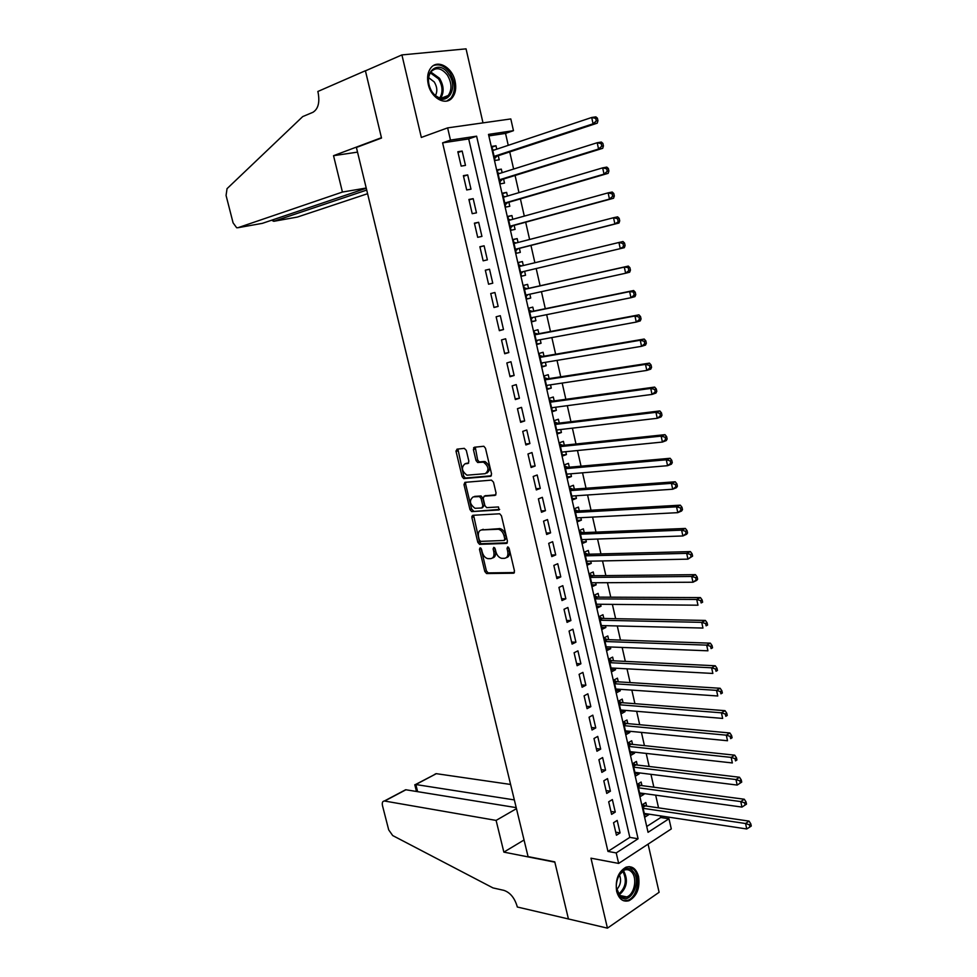 <?xml version="1.0" encoding="UTF-8"?>
<svg xmlns="http://www.w3.org/2000/svg" width="977" height="977" viewBox="0 0 977 977"><rect width="100%" height="100%" fill="white"/><g stroke="black" fill="none" stroke-linecap="round" stroke-linejoin="round"><path stroke-width="1.47" d="M480.147 547.792L479.475 549.294L484.8 571.496L486.57 573.548L513.487 573.218L514.5 571.069L509.139 548.353L507.722 546.888L507.014 548.415L507.71 551.358C508.394 555.51 507.332 557.83 504.511 558.319L501.567 558.319C498.844 557.574 496.951 555.376 495.876 551.712L495.18 548.793L493.788 547.34L493.104 548.854L493.8 551.773C494.484 555.876 493.446 558.172 490.686 558.649L487.816 558.649C485.142 557.928 483.273 555.742 482.198 552.115L481.514 549.221L480.147 547.792M481.014 548.244L486.375 570.837L488.146 572.888L514.427 572.546M508.553 547.279L509.31 550.698L507.71 551.358M494.643 547.767L495.388 551.113L493.8 551.773M428.244 84.254C431.101 98.189 445.695 106.212 452.229 97.749C455.538 93.56 456.491 88.04 455.074 81.201C452.314 67.328 437.562 58.974 430.918 67.816C427.718 72.017 426.827 77.501 428.244 84.254M616.646 891.329C618.954 899.158 623.082 902.284 629.029 900.709C636.906 896.19 640.094 888.142 638.567 876.564C636.259 868.626 632.058 865.5 625.964 867.21C618.233 871.789 615.119 879.837 616.646 891.329M466.285 450.348L464.307 448.358L456.992 449.164L456.064 451.459L462.084 476.617L463.733 478.608L490.576 476.312L491.578 474.004L485.484 448.26L483.835 446.257L474.37 447.246L473.405 449.579L476.007 460.509L477.668 462.5L483.407 462.133C488.769 466.298 489.379 470.145 485.251 473.686L466.957 475.188C461.694 471.134 461.059 467.336 465.04 463.794L467.922 463.513L468.875 461.217L466.285 450.348M450.47 140.077L447.625 127.877L510.812 118.938L513.462 130.674L488.512 134.399L648.056 832.319L668.989 818.763L671.284 828.923L618.661 863.424L616.218 852.921L638.079 838.779L476.605 136.182L450.47 140.077L442.605 142.85L607.963 851.419L616.218 852.921M618.661 863.424L590.975 858.185L607.438 928.15L568.431 918.954L554.765 861.848L528.068 856.609L356.397 147.466L381.518 138.05L365.435 70.845L401.913 54.92L421.331 137.439L447.625 127.877M472.807 515.306L471.867 517.492L477.814 542.32L479.548 544.348L506.44 543.42L507.454 541.221L501.457 515.832L499.711 513.78L472.807 515.306M469.974 509.579L463.99 484.592L464.93 482.345L491.48 480.122L493.495 482.162L496.084 493.129L495.095 495.4L484.177 496.182L483.212 498.441L484.91 505.61L486.631 507.637L498.478 506.953L498.991 509.957L471.659 511.594L469.974 509.579L471.573 508.98L465.602 484.006L463.99 484.592M482.992 122.87L466.053 48.85L401.913 54.92M607.438 928.15L659.109 892.294L648.081 844.14M496.768 149.176L495.986 145.756L491.993 147.1M495.986 145.756L491.834 146.403L495.058 160.472L499.198 159.788L498.258 155.697M502.129 172.673L501.323 169.131L497.317 170.401M501.323 169.131L497.195 169.839L500.395 183.847L504.511 183.102L503.582 179.023M507.466 196.047L506.636 192.396L502.63 193.593M506.636 192.396L502.52 193.165L505.707 207.1L509.799 206.306L508.883 202.251M512.766 219.312L511.911 215.551L507.906 216.674M511.911 215.551L507.832 216.381L511.008 230.254L515.074 229.387L514.146 225.357M518.054 242.479L517.175 238.596L513.157 239.658M517.175 238.596L513.108 239.487L516.271 253.299L520.314 252.384L519.398 248.366M523.318 265.524L522.402 261.543L518.384 262.532L521.51 276.235L525.528 275.258L521.498 276.198M525.528 275.258L524.625 271.276M529.852 294.199L530.731 298.034L526.688 298.901M528.52 288.374L527.617 284.38L523.599 285.382L526.725 299.06L530.731 298.034M535.054 317.012L535.897 320.7L531.854 321.506M533.711 311.077L532.795 307.12L528.813 308.17L531.928 321.787L535.897 320.7M540.232 339.715L541.05 343.269L536.996 344.002M538.864 333.694L537.961 329.75L533.992 330.849L537.094 344.417L541.05 343.269M545.398 362.32L546.167 365.728L542.113 366.399M543.994 356.202L543.102 352.27L539.157 353.43L542.235 366.925L546.167 365.728M550.527 384.816L551.272 388.089L547.205 388.687M549.111 378.6L548.219 374.692L544.287 375.913L547.364 389.347L551.272 388.089M555.632 407.214L556.353 410.352L552.286 410.877M554.191 400.9L553.3 397.004L549.404 398.274L552.457 411.659L556.353 410.352M560.725 429.514L561.409 432.506L557.33 432.97M559.259 423.102L558.368 419.231L554.496 420.55L557.537 433.861L561.409 432.506M565.781 451.704L566.44 454.561L562.361 454.964M564.303 445.207L563.424 441.348L559.565 442.715L562.593 455.978L566.44 454.561M570.824 473.796L571.447 476.52L567.356 476.861M569.322 467.201L568.443 463.354L564.608 464.783L567.613 477.985L571.447 476.52M575.832 495.791L576.43 498.38L572.339 498.649M574.317 489.098L573.438 485.276L569.628 486.754L572.62 499.894L576.43 498.38M580.827 517.676L581.388 520.143L577.297 520.35M579.288 510.91L578.421 507.1L574.623 508.626L577.615 521.706L581.388 520.143M585.797 539.475L586.334 541.795L582.231 541.942M584.234 532.612L583.367 528.813L579.593 530.401L582.573 543.407L586.334 541.795M590.755 561.164L591.256 563.363L587.153 563.448M589.168 554.215L588.301 550.442L584.551 552.066L587.507 565.024L591.256 563.363M595.677 582.768L596.153 584.832L592.038 584.844M594.065 575.722L593.21 571.96L589.485 573.646L592.428 586.542L596.153 584.832M600.586 604.262L601.026 606.204L596.91 606.155M598.95 597.13L598.107 593.393L594.395 595.127L597.326 607.963L601.026 606.204M605.459 625.671L605.874 627.478L601.759 627.381M603.823 618.453L602.968 614.728L599.28 616.511L602.198 629.286L605.874 627.478M610.32 646.969L610.71 648.667L606.583 648.496M608.659 639.679L607.816 635.966L604.14 637.798L607.047 650.523L610.71 648.667M615.168 668.183L615.522 669.746L611.394 669.526M613.483 660.806L612.64 657.106L608.989 658.986L611.883 671.651L615.522 669.746M619.98 689.31L620.31 690.751L616.182 690.458M618.27 681.836L617.44 678.16L613.8 680.09L616.682 692.693L620.31 690.751M624.779 710.328L625.072 711.647L620.945 711.305M623.057 702.781L622.215 699.117L618.6 701.095L621.47 713.65L625.072 711.647M629.554 731.26L629.823 732.457L625.683 732.054M627.808 723.627L626.978 719.988L623.387 722.003L626.245 734.509L629.823 732.457M634.305 752.095L634.549 753.182L630.409 752.717M632.546 744.389L631.716 740.761L628.138 742.825L630.983 755.27L634.549 753.182M639.031 772.844L639.251 773.808L635.111 773.283M637.26 765.052L636.43 761.437L632.876 763.55L635.709 775.946L639.251 773.808M643.745 793.507L643.941 794.338L639.788 793.764M641.95 785.63L641.132 782.027L637.59 784.189L640.411 796.524L643.941 794.338M613.544 822.719L616.438 835.225L620.09 832.905L617.195 820.436L613.544 822.719M608.683 801.812L611.602 814.366L615.266 812.095L612.359 799.565L608.683 801.812M603.81 780.806L606.741 793.422L610.417 791.199L607.511 778.608L603.81 780.806M598.913 759.703L601.856 772.367L605.557 770.194L602.626 757.554L598.913 759.703M593.992 738.502L596.947 751.24L600.672 749.103L597.729 736.402L593.992 738.502M589.058 717.216L592.025 730.002L595.762 727.914L592.807 715.164L589.058 717.216M584.087 695.819L587.067 708.667L590.841 706.64L587.873 693.817L584.087 695.819M579.105 674.338L582.097 687.246L585.882 685.256L582.903 672.384L579.105 674.338M574.097 652.758L577.102 665.716L580.912 663.786L577.92 650.853L574.097 652.758M569.066 631.069L572.082 644.087L575.917 642.207L572.913 629.212L569.066 631.069M564.01 609.294L567.051 622.373L570.898 620.542L567.869 607.486L564.01 609.294M558.929 587.409L561.983 600.55L565.854 598.767L562.813 585.663L558.929 587.409M553.837 565.427L556.89 578.628L560.786 576.894L557.745 563.729L553.837 565.427M548.708 543.346L551.785 556.609L555.705 554.924L552.64 541.698L548.708 543.346M543.554 521.156L546.656 534.48L550.588 532.856L547.511 519.569L543.554 521.156M471.842 516.247L473.381 516.161M538.388 498.868L541.49 512.253L545.459 510.678L542.357 497.33L538.388 498.868M533.186 476.483L536.312 489.929L540.293 488.402L537.191 474.993L533.186 476.483M527.971 453.987L531.109 467.495L535.115 466.029L531.989 452.546L527.971 453.987M522.732 431.382L525.882 444.962L529.9 443.546L526.774 430.002L522.732 431.382M517.456 408.679L520.619 422.32L524.673 420.965L521.523 407.36L517.456 408.679M512.168 385.866L515.343 399.569L519.422 398.262L516.247 384.596L512.168 385.866M506.843 362.955L510.043 376.719L514.134 375.473L510.959 361.734L506.843 362.955M501.506 339.923L504.706 353.747L508.834 352.563L505.634 338.775L501.506 339.923M496.133 316.792L499.357 330.678L503.497 329.554L500.297 315.693L496.133 316.792M490.735 293.54L493.983 307.499L498.148 306.436L494.924 292.502L490.735 293.54M485.325 270.189L488.573 284.222L492.762 283.196L489.526 269.212L485.325 270.189M479.878 246.729L483.151 260.822L487.364 259.858L484.103 245.801L479.878 246.729M474.407 223.147L477.692 237.313L481.93 236.41L478.657 222.292L474.407 223.147M468.911 199.455L472.209 213.682L476.471 212.852L473.186 198.661L468.911 199.455M463.379 175.652L466.701 189.953L470.987 189.172L467.69 174.92L463.379 175.652M607.963 851.419L629.823 837.374L468.704 138.929L442.605 142.85M465.479 165.394L462.158 151.056L457.834 151.74L461.168 166.102L465.479 165.394M646.725 826.505L660.745 817.505L660.367 815.88M658.547 807.857L655.665 795.144M653.869 787.206L650.938 774.334M649.155 766.469L646.2 753.414M644.429 745.634L641.437 732.408M639.691 724.714L636.65 711.305M634.916 703.696L631.838 690.116M630.128 682.581L627.002 668.83M625.317 661.38L622.154 647.433M620.48 640.082L617.281 625.952M615.632 618.685L612.384 604.372M610.759 597.191L607.462 582.695M605.862 575.6L602.528 560.92M600.94 553.91L597.57 539.048M595.994 532.123L592.575 517.065M591.024 510.238L587.568 494.997M586.041 488.256L582.536 472.819M581.034 466.163L577.48 450.531M575.99 443.985L572.4 428.158M570.934 421.698L567.307 405.663M565.854 399.3L562.178 383.082M560.761 376.804L557.024 360.379M555.632 354.211L551.858 337.578M550.478 331.508L546.656 314.679M545.3 308.695L541.441 291.659M540.11 285.785L536.19 268.541M534.883 262.74L530.951 245.422M529.607 239.487L525.687 222.219M524.295 216.112L520.399 198.893M518.97 192.64L515.074 175.469M513.621 169.045L509.738 151.923M508.248 145.353L505.536 133.397L488.866 135.901M646.627 806.11L645.809 802.532L642.292 804.73L645.101 817.016L648.606 814.794L648.435 814.073M522.402 261.543L518.372 262.483M475.054 447.6L473.601 447.759M505.536 133.397L513.462 130.674M660.745 817.505L668.989 818.763M629.823 837.374L638.079 838.779M468.704 138.929L476.605 136.182M648.606 814.794L644.441 814.159M620.09 832.905L615.73 832.184M615.266 812.095L610.918 811.435M610.417 791.199L606.082 790.588M605.557 770.194L601.221 769.656M600.672 749.103L596.349 748.626M595.762 727.914L591.439 727.499M590.841 706.64L586.518 706.286M585.882 685.256L581.571 684.975M580.912 663.786L576.601 663.554M575.917 642.207L571.618 642.048M570.898 620.542L566.599 620.444M565.854 598.767L561.567 598.742M560.786 576.894L556.499 576.943M555.705 554.924L551.419 555.034M550.588 532.856L546.314 533.039M545.459 510.678L541.185 510.934M540.293 488.402L536.031 488.72M535.115 466.029L530.853 466.42M529.9 443.546L525.65 444.01M455.978 450.922L457.602 450.446M524.673 420.965L520.436 421.49M519.422 398.262L515.184 398.872M514.134 375.473L509.909 376.145M508.834 352.563L504.608 353.32M503.497 329.554L499.284 330.385M498.148 306.436L493.935 307.34M489.526 269.212L485.337 270.238M492.762 283.196L488.561 284.185M484.103 245.801L479.915 246.912M478.657 222.292L474.48 223.464M473.186 198.661L469.009 199.919M467.69 174.92L463.525 176.251M462.158 151.056L458.005 152.485M492.518 557.977C495.107 557.354 496.072 555.058 495.388 551.113M506.379 557.635C509.005 556.975 509.982 554.667 509.31 550.698M473.589 515.258L479.402 541.685L481.136 543.713L507.344 542.797M479.292 539.927L480.66 541.368L504.071 540.476L504.779 538.938L504.047 535.836C502.984 532.196 501.103 529.998 498.417 529.241L481.612 529.925C478.877 530.474 477.863 532.795 478.559 536.886L479.292 539.927M504.511 540.305L506.379 538.29L504.779 538.938M481.49 529.937L500.016 528.606C502.703 529.363 504.584 531.549 505.634 535.188L506.379 538.29M465.76 482.272L465.602 484.006M495.925 494.85L485.276 495.779M499.662 509.396L471.928 511.606M473.051 496.988C469.021 500.48 469.681 504.254 475.042 508.309L481.881 507.967L482.846 505.744L481.136 498.575L479.451 496.56L473.332 496.878M482.406 507.771L484.458 505.133L482.846 505.744M474.651 496.389L481.063 495.962L482.748 497.977L484.458 505.133M471.573 508.98L473.527 510.995M465.54 463.623L468.679 463.037M486.876 473.1C491.016 469.571 490.393 465.724 485.032 461.559L482.504 462.084M475.262 447.148L477.631 459.935L479.292 461.938L484.128 461.51M457.895 449.054L463.696 476.043L465.345 478.022L491.382 475.799M644.283 813.438L746.746 828.972L745.561 823.513L749.054 821.107L645.308 805.915L642.646 804.511M749.408 824.796L749.884 826.982L751.276 826.017L750.8 823.831L749.408 824.796L745.561 823.513L643.11 808.321M749.884 826.982L746.746 828.972M749.054 821.107L750.8 823.831M633.023 871.399C642.817 881.681 629.103 907.413 619.736 895.994C609.709 885.541 623.863 859.723 633.023 871.399M616.475 887.8L619.43 894.895C621.543 897.179 623.973 897.851 626.721 896.923C634.329 894.59 637.615 878.262 631.74 872.143C629.579 869.786 627.087 869.103 624.254 870.116L618.49 875.868M616.78 889.461C620.7 885.064 621.555 880.069 619.32 874.452M623.399 900.684L627.747 900.33C637.212 897.448 641.278 877.187 634 869.603L629.115 866.611M448.712 74.118C459.63 89.041 445.854 108.435 433.959 94.476L431.284 90.751C421.038 73.812 438.368 57.643 448.712 74.118M432.164 91.997L433.703 93.926C439.076 99.141 443.912 99.666 448.211 95.514C452.156 89.664 451.862 82.85 447.356 75.095C441.702 68.036 436.292 66.863 431.138 71.577C427.547 76.841 427.584 83.143 431.223 90.482L432.164 91.997M435.412 95.575C437.598 91.398 437.195 86.855 434.228 81.934L428.622 77.635M446.794 101.034L450.947 98.115C455.856 90.861 455.502 82.422 449.908 72.774C444.84 65.935 439.357 63.542 433.434 65.581M510.605 784.458L436.328 773.674L415.836 784.531L417.631 791.675M514.354 799.919L415.567 784.494L436.328 773.674M568.455 919.064L554.838 862.154L503.863 852.127L496.108 820.411L384.376 800.993C382.532 801.164 381.909 802.752 382.508 805.744L388.699 829.876L392.693 835.555L492.982 887.91L503.985 890.389C510.092 892.526 514.439 897.716 517.028 905.948L517.285 906.998L568.553 918.991M503.863 852.127L524.051 839.988M496.108 820.411L516.454 808.651M516.21 807.625L405.919 789.77L384.657 801.03M434.362 774.541L436.047 773.65M403 791.138L405.919 789.77M416.495 791.48L414.785 784.751L415.567 784.494M366.216 188.024L342.426 192.054L237.9 227.726L262.386 223.342L366.265 188.256M237.9 227.726L236.666 227.751L233.088 222.854L226.066 195.461L227.043 188.659L302.711 116.593L312.909 112.306C318.16 109.07 319.906 102.548 318.136 92.742L317.83 91.496L365.398 70.735L381.433 137.708L333.536 155.685L342.426 192.054M357.521 152.131L333.536 155.685M366.705 190.075L273.78 221.303L296.752 217.175M367.584 193.702L297.338 217.077M272.449 220.607L273.78 221.303L273.365 219.63M261.738 223.464L262.386 223.342M639.593 792.933L741.97 807.075L740.774 801.58L744.291 799.235L640.643 785.447L637.883 784.006M744.633 802.85L745.109 805.048L746.513 804.108L746.037 801.909L744.633 802.85L740.774 801.58L638.421 787.792M745.109 805.048L741.97 807.075M744.291 799.235L746.037 801.909M634.891 772.331L737.171 785.068L735.974 779.548L739.504 777.252L635.954 764.893L633.084 763.428M739.833 780.806L740.322 783.017L741.726 782.088L741.25 779.878L739.833 780.806L735.974 779.548L633.707 767.165M740.322 783.017L737.171 785.068M739.504 777.252L741.25 779.878M630.153 751.643L732.359 762.952L731.15 757.407L734.704 755.16L631.24 744.242L628.272 742.752M735.022 758.653L735.498 760.875L736.927 759.972L736.438 757.761L735.022 758.653L731.15 757.407L628.968 746.452M736.927 759.972L735.498 760.875M734.704 755.16L736.438 757.761M625.414 730.857L727.511 740.737L726.302 735.168L729.88 732.97L626.501 723.505L623.424 721.979M730.173 736.402L730.662 738.636L732.091 737.757L731.602 735.522L730.173 736.402L726.302 735.168L624.218 725.655M732.091 737.757L730.662 738.636M729.88 732.97L731.602 735.522M620.639 709.986L722.65 718.413L721.429 712.819L725.032 710.67L621.751 702.671L618.624 701.156M725.313 714.04L725.801 716.288L727.242 715.42L726.754 713.186L725.313 714.04L721.429 712.819L619.442 704.759M727.242 715.42L725.801 716.288M725.032 710.67L726.754 713.186M615.852 689.017L717.765 695.99L716.544 690.36L720.159 688.272L616.951 681.751L613.849 680.273M720.428 691.582L720.916 693.829L722.357 692.986L721.869 690.739L720.428 691.582L716.544 690.36L614.643 683.766M722.357 692.986L720.916 693.829M720.159 688.272L721.869 690.739M611.04 667.963L712.856 673.446L711.622 667.804L715.262 665.764L612.115 660.733L609.05 659.292M715.518 669.013L716.007 671.272L717.46 670.454L716.971 668.195L715.518 669.013L711.622 667.804L609.831 662.687M717.46 670.454L716.007 671.272M715.262 665.764L716.971 668.195M606.204 646.811L707.922 650.804L706.676 645.125L710.34 643.159L607.364 639.63L604.238 638.213M710.584 646.322L711.073 648.594L712.538 647.8L712.05 645.528L710.584 646.322L706.676 645.125L604.995 641.51M712.538 647.8L711.073 648.594M710.34 643.159L712.05 645.528M601.343 625.561L702.964 628.052L701.718 622.349L705.406 620.432L602.516 618.429L599.402 617.049M705.626 623.534L706.115 625.817L707.592 625.048L707.092 622.764L705.626 623.534L701.718 622.349L600.134 620.236M707.592 625.048L706.115 625.817M705.406 620.432L707.092 622.764M596.471 604.226L697.981 605.203L696.723 599.463L700.436 597.594L597.655 597.13L594.541 595.787M700.643 600.635L701.144 602.931L702.622 602.186L702.121 599.89L700.643 600.635L696.723 599.463L595.249 598.877M702.622 602.186L701.144 602.931M700.436 597.594L702.121 599.89M591.573 582.78L692.974 582.231L691.716 576.467L695.441 574.659L592.77 575.734L589.656 574.427M695.636 577.627L696.137 579.935L697.627 579.202L697.126 576.906L695.636 577.627L691.716 576.467L590.34 577.407M697.627 579.202L696.699 580.399L692.974 582.231L696.137 579.935M695.441 574.659L697.126 576.906M586.652 561.25L687.942 559.149L686.684 553.361L690.434 551.602L587.873 554.24L584.759 552.982M690.605 554.509L691.105 556.829L692.608 556.121L692.107 553.812L690.605 554.509L686.684 553.361L585.418 555.852M692.608 556.121L687.942 559.149L691.105 556.829M690.434 551.602L692.107 553.812M581.706 539.622L682.886 535.958L681.616 530.145L685.39 528.447L582.939 532.66L579.837 531.427M685.549 531.28L686.062 533.613L687.564 532.929L687.063 530.596L685.549 531.28L681.616 530.145L580.46 534.199M687.564 532.929L686.66 534.248L682.886 535.958L686.062 533.613M685.39 528.447L687.063 530.596M576.735 517.908L677.806 512.656L676.536 506.807L680.334 505.17L577.993 510.971L574.891 509.786M680.468 507.93L680.981 510.275L682.496 509.615L681.995 507.283L680.468 507.93L676.536 506.807L575.49 512.449M682.496 509.615L681.604 510.995L677.806 512.656L680.981 510.275M680.334 505.17L681.995 507.283M571.753 496.06L672.701 489.233L671.431 483.359L675.241 481.783L573.023 489.196L569.921 488.036M675.376 484.482L675.876 486.827L677.403 486.192L676.902 483.847L675.376 484.482L671.431 483.359L570.495 490.588M677.403 486.192L676.524 487.645L672.701 489.233L675.876 486.827M675.241 481.783L676.902 483.847M566.733 474.138L667.572 465.699L666.29 459.801L670.137 458.286L568.028 467.311L564.926 466.2M670.246 460.9L670.759 463.269L672.286 462.658L671.773 460.301L670.246 460.9L666.29 459.801L565.488 468.642M672.286 462.658L671.407 464.173L667.572 465.699L670.759 463.269M670.137 458.286L671.773 460.301M561.702 452.107L662.43 442.056L661.136 436.121L664.995 434.667L563.008 445.341L559.906 444.266M561.787 452.485L562.398 452.046M665.093 437.22L665.606 439.589L667.144 439.003L666.632 436.634L665.093 437.22L661.136 436.121L560.444 446.587M667.144 439.003L666.277 440.578L662.43 442.056L665.606 439.589M664.995 434.667L666.632 436.634M556.646 429.99L657.24 418.29L655.946 412.331L659.829 410.938L557.977 423.261L554.875 422.223M556.768 430.491L557.549 429.88M659.915 413.418L660.428 415.799L661.979 415.237L661.466 412.856L659.915 413.418L655.946 412.331L555.376 424.433M661.979 415.237L661.124 416.886L657.24 418.29L660.428 415.799M659.829 410.938L661.466 412.856M551.565 407.763L652.038 394.415L650.743 388.431L654.651 387.087L552.909 401.083L549.819 400.082M551.712 408.386L552.701 407.604M654.712 389.493L655.225 391.887L656.788 391.35L656.275 388.956L654.712 389.493L650.743 388.431L550.295 402.182M656.788 391.35L655.946 393.059L652.038 394.415L655.225 391.887M654.651 387.087L656.275 388.956M546.461 385.427L646.811 370.417L645.504 364.397L649.436 363.126L547.828 378.795L544.726 377.843M546.644 386.184L547.816 385.231M649.473 365.459L649.998 367.865L651.574 367.352L651.048 364.946L649.473 365.459L645.504 364.397L545.19 379.833M651.574 367.352L650.743 369.135L646.811 370.417L649.998 367.865M649.436 363.126L651.048 364.946M541.343 362.992L641.559 346.31L640.24 340.252L644.197 339.043L542.723 356.422L539.622 355.494M541.539 363.884L542.907 362.736M644.222 341.303L644.747 343.721L646.334 343.232L645.809 340.814L644.222 341.303L640.24 340.252L540.049 357.374M646.334 343.232L645.504 345.076L641.559 346.31L644.747 343.721M644.197 339.043L645.809 340.814M536.19 340.46L636.271 322.068L634.952 315.998L638.934 314.85L537.582 333.939L534.492 333.059M536.422 341.474L537.973 340.13M638.946 317.024L639.471 319.455L641.059 318.99L640.533 316.56L638.946 317.024L634.952 315.998L534.895 334.806M641.059 318.99L640.253 320.908L636.271 322.068L639.471 319.455M638.934 314.85L640.533 316.56M531.012 317.818L630.971 297.716L629.64 291.61L633.646 290.523L532.428 311.345L529.339 310.503M531.28 318.966L533.015 317.415M633.633 292.624L634.171 295.078L635.771 294.639L635.233 292.196L629.64 291.61L529.717 312.139M635.771 294.639L634.965 296.617L630.971 297.716L634.171 295.078M633.646 290.523L635.233 292.196M525.821 295.078L625.634 273.242L624.303 267.112L628.333 266.086L527.25 288.655L524.173 287.849M526.115 296.349L528.032 294.59M628.296 268.113L628.834 270.568L630.446 270.153L629.909 267.698L624.303 267.112L524.515 289.375M630.446 270.153L629.664 272.204L625.634 273.242L628.834 270.568M628.333 266.086L629.909 267.698M521.84 265.891L518.97 265.097M520.912 273.633L523.196 271.618M520.594 272.229L620.273 248.646L618.929 242.479L519.288 266.501M625.097 245.557L624.327 247.682L620.273 248.646L625.097 245.557L624.559 243.09L622.935 243.468L623.473 245.935M622.935 243.468L618.929 242.479L622.984 241.527L624.559 243.09M514.012 243.42L516.198 242.943L513.743 242.235M515.697 250.808L518.128 248.683L618.966 223.025L614.887 223.928L613.532 217.724L514.036 243.517M515.355 249.269L614.887 223.928L619.723 220.826L619.186 218.347L617.549 218.701L618.087 221.193M617.549 218.701L613.532 217.724L617.623 216.845L619.186 218.347M619.723 220.826L618.966 223.025M510.727 219.886L508.492 219.275M510.458 227.885L512.888 225.699L613.568 198.246L609.477 199.088L608.121 192.86L508.761 220.423M510.079 226.212L609.477 199.088L612.677 196.316L614.325 195.986L613.776 193.495L612.139 193.825L612.677 196.316M612.139 193.825L608.121 192.86L612.225 192.029L613.776 193.495M614.325 195.986L613.568 198.246M505.207 196.719L503.216 196.194M505.194 204.852L507.613 202.618L608.158 173.344L604.03 174.126L602.662 167.861L503.46 197.232M504.779 203.045L604.03 174.126L607.242 171.317L608.891 171.012L608.353 168.508L606.693 168.813L607.242 171.317M606.693 168.813L602.662 167.861L606.802 167.104L608.353 168.508M608.891 171.012L608.158 173.344M499.662 173.442L497.928 173.014M499.906 181.71L502.325 179.414L602.711 148.321L598.559 149.029L597.191 142.74L498.136 173.93M499.467 179.768L598.559 149.029L601.771 146.196L603.432 145.915L602.894 143.399L601.234 143.668L601.771 146.196M601.234 143.668L597.191 142.74L601.356 142.044L602.894 143.399M603.432 145.915L602.711 148.321M494.093 150.079L492.603 149.725M494.594 158.469L497 156.112L597.24 123.175L593.063 123.81L591.696 117.484L492.774 150.507M494.118 156.381L593.063 123.81L596.288 120.94L597.948 120.684L597.399 118.156L595.726 118.412L596.288 120.94M595.726 118.412L591.696 117.484L595.872 116.861L597.399 118.156M597.948 120.684L597.24 123.175M481.063 548.647L479.475 549.294M508.614 547.767L507.014 548.415M494.692 548.207L493.104 548.854M514.183 572.925L513.487 573.218M488.329 572.901L486.754 573.56M486.375 570.837L484.8 571.496M507.075 543.163L506.44 543.42M481.356 543.725L479.768 544.36M479.402 541.685L477.814 542.32M473.466 516.882L471.867 517.492M505.634 535.188L504.047 535.836M499.198 528.557L497.598 529.192M483.212 529.302L481.612 529.925M485.789 495.583L484.177 496.182M482.748 497.977L481.136 498.575M480.769 495.95L479.157 496.548M466.664 463.232L465.04 463.794M479.622 461.95L477.997 462.524M477.631 459.935L476.007 460.509M475.042 449.017L473.405 449.579M465.65 478.046L464.038 478.62M463.696 476.043L462.084 476.617M457.688 450.91L456.064 451.459M645.308 805.915L642.903 807.429M644.673 805.683L642.781 806.868M623.46 870.544C628.419 879.911 627.039 887.983 619.32 894.785M618.759 894.04C625.903 887.507 627.197 879.813 622.642 870.959M430.796 72.017L439.503 78.27C443.888 85.671 444.279 92.314 440.676 98.176M439.76 97.944C443.131 92.278 442.715 85.903 438.526 78.844L430.259 72.823M640.643 785.447L638.225 786.925M639.996 785.227L638.103 786.387M635.954 764.893L633.523 766.347M635.306 764.673L633.401 765.809M631.24 744.242L628.797 745.659M630.592 744.034L628.675 745.146M626.501 723.505L624.047 724.897M625.866 723.298L623.924 724.384M621.751 702.671L619.271 704.026M621.103 702.475L619.162 703.538M616.976 681.751L614.484 683.07L616.951 681.751M616.328 681.567L614.374 682.605M612.176 660.733L609.672 662.027M611.541 660.55L609.575 661.563M607.364 639.63L604.848 640.888M606.717 639.459L604.751 640.436M602.516 618.429L599.988 619.65M601.881 618.258L599.89 619.223M597.655 597.13L595.115 598.315M597.02 596.971L595.03 597.9M592.77 575.734L590.218 576.894M592.135 575.587L590.132 576.491M587.873 554.24L585.308 555.363M587.238 554.106L585.211 554.985M582.939 532.66L580.362 533.747M582.304 532.526L580.277 533.381M577.993 510.971L575.404 512.033M577.358 510.849L575.319 511.679M573.023 489.196L570.409 490.21M572.388 489.086L570.336 489.88M568.028 467.311L565.402 468.301M567.393 467.214L565.329 467.983M563.008 445.341L560.371 446.281M562.373 445.243L560.309 445.988M557.977 423.261L555.315 424.177M557.342 423.175L555.254 423.884M552.909 401.083L550.246 401.962M552.274 400.997L550.185 401.694M547.828 378.795L545.142 379.638M547.193 378.734L545.081 379.394M542.723 356.422L540.025 357.216M542.088 356.361L539.963 356.984M537.582 333.939L534.871 334.696M536.959 333.878L534.822 334.488M531.659 317.696L531.024 317.867M532.428 311.345L529.705 312.078M531.806 311.309L529.656 311.871M527.995 294.627L525.846 295.176M527.25 288.655L524.502 289.339M526.615 288.618L524.466 289.155M522.793 271.875L520.631 272.388M521.413 265.829L519.251 266.342L521.437 265.842M517.578 249.001L515.404 249.489M518.128 248.683L515.355 249.306M512.327 226.029L510.141 226.493M512.888 225.699L510.092 226.285M507.063 202.96L504.865 203.387M507.613 202.618L504.816 203.155M501.775 179.768L499.552 180.159M502.325 179.414L499.503 179.927M496.45 156.479L494.228 156.845M497 156.112L494.167 156.576M488.146 572.888L486.57 573.548M481.136 543.713L479.548 544.348M500.016 528.606L498.417 529.241M481.063 495.962L479.451 496.56M473.271 510.983L471.659 511.594M485.032 461.559L483.407 462.133M479.292 461.938L477.668 462.5M465.345 478.022L463.733 478.608M620.016 895.506L626.721 896.923M441.177 98.25L448.211 95.514M384.376 800.993L405.626 789.758M272.29 219.996L272.485 220.741M612.115 660.733L609.672 661.991M607.267 639.617L604.836 640.839M602.394 618.417L599.976 619.589M597.509 597.118L595.103 598.242M592.587 575.722L590.206 576.809M587.653 554.228L585.284 555.266M582.695 532.648L580.338 533.637M577.712 510.959L575.368 511.911M572.717 489.184L570.385 490.088M567.686 467.299L565.378 468.166M562.642 445.317L560.346 446.147M557.574 423.236L555.29 424.03M552.481 401.058L550.21 401.803M547.364 378.783L545.105 379.491M542.223 356.397L539.988 357.069M537.069 333.914L534.834 334.537M531.879 311.321L529.668 311.919M526.676 288.63L524.466 289.192"/></g></svg>
